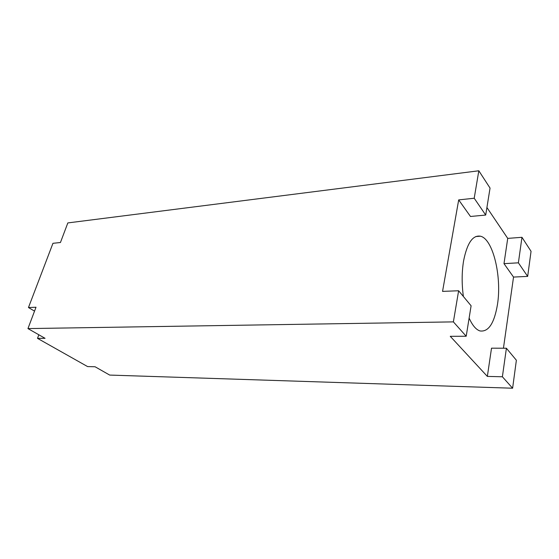 <?xml version="1.0" encoding="UTF-8"?>
<svg xmlns="http://www.w3.org/2000/svg" width="559" height="559" viewBox="0 0 559 559"><rect width="100%" height="100%" fill="white"/><g stroke="black" fill="none" stroke-linecap="round" stroke-linejoin="round"><path stroke-width="0.84" d="M38.837 334.778L37.509 338.356L87.588 366.578L95.086 366.767L109.69 375.075L512.61 388.219L516.376 360.241L506.398 348.236L491.515 348.18L487.35 376.403L502.387 376.773L506.398 348.236M478.825 170.781L474.207 198.235L485.708 215.054L490.047 188.083L478.825 170.781L67.835 222.922L60.442 242.508L52.951 243.312L28.467 307.534L34.539 311.132M474.207 198.235L458.694 199.898L442.553 291.386L458.625 290.757L471.104 305.78L466.199 336.238L450.254 336.315L487.35 376.403M458.625 290.757L453.384 321.879L466.199 336.238M502.387 376.773L512.61 388.219M518.389 262.821L521.966 237.309L507.726 238.386L503.994 263.652L513.532 277.068L527.668 276.398L518.389 262.821L503.994 263.652M527.668 276.398L531.05 251.319L521.966 237.309M485.708 215.054L470.475 216.48L458.694 199.898M503.442 348.222L513.532 277.068M507.726 238.386L486.917 207.508M463.39 296.494C461.692 284.112 461.748 272.268 463.572 260.955C467.086 243.186 472.697 234.934 480.412 236.198C492.982 238.798 501.989 276.705 497.468 304.48C494.289 323.368 488.447 332.186 479.943 330.935C475.968 329.614 472.362 325.324 469.127 318.071M28.467 307.534L36.007 307.24L27.95 328.587L45.055 338.314L37.509 338.356M27.95 328.587L453.384 321.879M475.744 236.569L480.412 236.198"/></g></svg>
